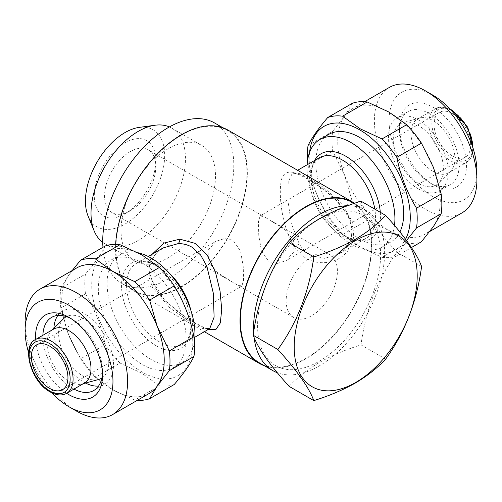 <?xml version="1.0" encoding="UTF-8"?>
<svg xmlns="http://www.w3.org/2000/svg" width="502" height="502" viewBox="0 0 502 502"><rect width="100%" height="100%" fill="white"/><g stroke="black" fill="none" stroke-linecap="round" stroke-linejoin="round"><path stroke-width="0.38" stroke-dasharray="2.51 1.88" d="M347.717 205.72A92.675 53.507 -60 0 1 365.431 210.056A92.675 53.507 -60 0 1 379.637 284.314A92.675 53.507 -60 0 1 319.096 365.983A92.675 53.507 -60 0 1 277.299 372.729M254.094 337.432A92.675 53.507 -60 0 1 253.661 332.249M352.253 202.444A92.675 53.507 -60 0 1 366.46 276.709A92.675 53.507 -60 0 1 305.913 358.372A92.675 53.507 -60 0 1 259.578 362.965M319.096 219.292A86.978 50.219 120 0 0 257.589 325.823A86.978 50.219 120 0 0 319.096 361.333A86.978 50.219 120 0 0 380.598 254.803A86.978 50.219 120 0 0 319.096 219.292M385.655 359.118L361.007 344.887C345.658 349.63 331.828 355.479 319.517 362.425C307.356 369.635 297.228 377.617 289.146 386.377M309.577 152.42A71.447 41.252 -120 0 0 359.746 246.551A71.447 41.252 -120 0 0 405.585 239.216M406.639 243.093L381.997 257.319L360.172 247.153L342.571 234.553L367.207 220.328L389.037 230.487A72.483 41.848 -120 0 0 425.276 234.076A72.483 41.848 -120 0 0 433.421 226.521A72.483 41.848 -120 0 0 433.421 167.342A72.483 41.848 -120 0 0 389.037 112.122A72.483 41.848 -120 0 0 352.793 108.532A72.483 41.848 -120 0 0 344.648 116.087A72.483 41.848 -120 0 0 344.648 175.273A72.483 41.848 -120 0 0 389.037 230.487L406.639 243.093A77.659 44.835 -120 0 0 421.454 241.769M381.997 257.319A77.659 44.835 -120 0 0 396.812 255.995L411.483 247.524M406.52 240.471L396.812 255.995M389.401 87.398A72.483 41.848 -120 0 0 378.295 145.48A72.483 41.848 -120 0 0 425.646 209.353A72.483 41.848 -120 0 0 461.89 212.942M418.323 188.852A42.193 24.36 60 0 1 390.757 151.667A42.193 24.36 60 0 1 397.226 117.851A42.193 24.36 60 0 1 418.323 119.94A42.193 24.36 60 0 1 445.889 157.126A42.193 24.36 60 0 1 439.419 190.942A42.193 24.36 60 0 1 418.323 188.852M429.304 113.603A42.193 24.36 -120 0 0 408.208 111.513A42.193 24.36 -120 0 0 399.473 130.827A42.193 24.36 -120 0 0 429.304 182.508L432.969 184.623A47.376 27.353 -120 0 0 466.465 165.283A47.376 27.353 -120 0 0 432.969 107.259A47.376 27.353 -120 0 0 399.473 126.604A47.376 27.353 -120 0 0 432.969 184.623L429.304 182.508A42.193 24.36 -120 0 0 450.407 184.598A42.193 24.36 -120 0 0 456.87 150.788A42.193 24.36 -120 0 0 429.304 113.603M432.969 95.211A62.129 35.868 -120 0 0 389.037 120.58A62.129 35.868 -120 0 0 432.969 196.671A62.129 35.868 -120 0 0 476.9 171.307M57.812 315.488A42.193 24.36 60 0 1 62.581 311.058A42.193 24.36 60 0 1 83.677 313.148A42.193 24.36 60 0 1 111.243 350.333A42.193 24.36 60 0 1 104.774 384.149A42.193 24.36 60 0 1 98.555 386.057M85.522 383.057A42.193 24.36 60 0 1 83.677 382.06A42.193 24.36 60 0 1 53.896 328.277M70.914 318.525A42.193 24.36 60 0 1 72.696 319.492L72.696 319.492A42.193 24.36 60 0 1 102.527 371.173A42.193 24.36 60 0 1 102.477 373.193M73.945 389.094A42.193 24.36 60 0 1 72.696 388.397A42.193 24.36 60 0 1 42.883 335.286M72.696 319.492L69.031 317.377L72.696 319.492M51.831 392.802A62.129 35.868 60 0 1 28.608 352.58M76.354 411.012A72.483 41.848 60 0 1 25.1 322.24M174.244 384.494A77.659 44.835 60 0 1 159.429 385.812L134.793 400.038L112.963 389.878A72.483 41.848 60 0 1 68.579 334.658A72.483 41.848 60 0 1 68.579 275.479A72.483 41.848 60 0 1 76.724 267.924M142.254 372.12A71.447 41.252 60 0 1 91.728 284.615A71.447 41.252 60 0 1 142.254 255.449A71.447 41.252 60 0 1 192.774 342.954A71.447 41.252 60 0 1 142.254 372.12M149.207 393.468A72.483 41.848 60 0 1 112.963 389.878L95.361 377.272L120.003 363.053L141.828 373.212L159.429 385.812M120.003 363.053A77.659 44.835 60 0 1 105.188 344.623L80.546 358.848L68.579 334.658L60.83 308.033L85.472 293.808C94.803 309.044 101.379 325.98 105.188 344.623M85.472 293.808A77.659 44.835 60 0 1 85.472 274.054L60.83 288.28L68.579 275.479L72.213 270.528M105.188 246.005C101.442 253.692 94.872 263.042 85.472 274.054M432.969 171.307A31.068 17.934 60 0 1 412.675 143.93A31.068 17.934 60 0 1 417.438 119.037A31.068 17.934 60 0 1 419.948 117.995A31.068 17.934 60 0 1 432.969 120.58A31.068 17.934 60 0 1 452.572 145.812A31.068 17.934 60 0 1 450.658 171.188A31.068 17.934 60 0 1 448.499 172.845A31.068 17.934 60 0 1 432.969 171.307M84.562 382.963A31.068 17.934 60 0 1 82.052 384.005A31.068 17.934 60 0 1 69.031 381.42A31.068 17.934 60 0 1 49.428 356.188A31.068 17.934 60 0 1 51.342 330.812A31.068 17.934 60 0 1 53.501 329.155M323.966 187.729L341.548 203.153L352.379 221.815L351.256 240.596L338.863 254.081L324.606 258.329L310.148 254.897C305.856 252.362 302.267 248.76 299.374 244.097L291.26 223.264L287.91 200.317L288.217 182.025L292.264 173.372L299.029 173.428L310.148 178.806L323.966 187.729A5.177 1.017 126.6 0 1 322.234 188.746C333.679 196.972 342.251 206.253 347.955 216.588C353.333 227.764 352.203 235.243 351.067 238.789C347.942 247.467 345.232 249.808 338.856 254.081L365.82 238.513A46.598 26.901 60 0 1 342.527 236.204A46.598 26.901 60 0 1 312.081 195.146A46.598 26.901 60 0 1 319.228 157.804C310.261 163.206 308.918 176.585 315.2 197.939C322.096 215.239 332.067 227.908 345.112 235.946C351.337 239.385 356.633 240.772 361.001 240.113L365.82 238.513A46.598 26.901 60 0 0 374.799 209.114M294.806 247.009C307.877 268.419 337.846 266.876 349.197 248.86C362.293 230.631 344.033 202.959 322.133 188.501C298.966 170.674 285.519 167.398 281.791 178.662C277.907 191.582 281.465 227.676 294.806 247.009A5.177 2.228 -33.4 0 1 299.374 244.097M208.135 329.55L207.194 329.262A5.177 4.424 107.3 0 0 205.538 328.226C203.881 327.894 200.053 326.055 194.042 322.704L178.411 312.231L165.083 300.478C160.157 295.408 156.298 290.03 153.512 284.333L150.656 276.05C147.72 266.311 153.499 252.588 163.137 247.925L154.666 255.06L149.514 264.786L148.768 276.062L152.564 287.59L170.034 308.084L191.852 323.194L202.626 328.452L209.736 328.628L205.538 328.226A5.177 4.424 107.3 0 0 202.626 328.452M207.194 329.262L187.735 318.946L165.051 300.823L149.998 277.543L148.611 265.288L152.093 254.294M138.094 252.776A62.129 35.868 -120 0 0 119.959 254.916A62.129 35.868 -120 0 0 110.434 304.701A62.129 35.868 -120 0 0 151.02 359.451A62.129 35.868 -120 0 0 182.088 362.526A62.129 35.868 -120 0 0 194.437 341.536M228.04 130.131A93.196 53.808 -60 0 1 242.322 204.81A93.196 53.808 -60 0 1 181.442 286.931A93.196 53.808 -60 0 1 134.843 291.549A93.196 53.808 -60 0 1 115.655 244.361M354.556 203.285A93.196 53.808 -60 0 1 366.215 278.579A93.196 53.808 -60 0 1 305.913 358.798A93.196 53.808 -60 0 1 264.485 365.795M394.484 225.454A62.129 35.868 60 0 1 382.041 247.084A62.129 35.868 60 0 1 350.98 244.003A62.129 35.868 60 0 1 307.136 164.788M63.478 318.776A35.466 20.475 -120 0 0 61.294 347.748A35.466 20.475 -120 0 0 83.677 376.563A35.466 20.475 -120 0 0 98.543 379.506M101.862 378.044A35.466 20.475 -120 0 0 106.719 349.48A35.466 20.475 -120 0 0 83.677 318.644A35.466 20.475 -120 0 0 66.408 316.637M142.254 263.054A62.129 35.868 60 0 1 182.841 317.804A62.129 35.868 60 0 1 173.315 367.589A62.129 35.868 60 0 1 142.254 364.515A62.129 35.868 60 0 1 101.661 309.765A62.129 35.868 60 0 1 111.187 259.98A62.129 35.868 60 0 1 142.254 263.054M418.323 183.355A35.466 20.475 60 0 1 394.497 149.671A35.466 20.475 60 0 1 403.457 122.494A35.466 20.475 60 0 1 418.323 125.437A35.466 20.475 60 0 1 440.706 154.252A35.466 20.475 60 0 1 438.522 183.224A35.466 20.475 60 0 1 418.323 183.355M328.684 134.41A62.129 35.868 -120 0 0 319.159 184.196A62.129 35.868 -120 0 0 359.746 238.946A62.129 35.868 -120 0 0 390.813 242.02A62.129 35.868 -120 0 0 399.906 231.968M268.934 261.78L277.512 263.431L286.058 260.651L294.065 251.627L293.174 239.598L284.013 229.056L266.531 218.119L260.174 215.81L258.43 221.765L258.768 235.438L261.435 250.749L268.934 261.78M452.352 113.615A25.884 14.947 60 0 1 469.263 136.425A25.884 14.947 60 0 1 465.298 157.17A25.884 14.947 60 0 1 452.352 155.884A25.884 14.947 60 0 1 435.441 133.074A25.884 14.947 60 0 1 439.413 112.329A25.884 14.947 60 0 1 452.352 113.615M233.066 282.494L217.975 272.937L208.838 262.42L207.928 250.398L215.942 241.349L224.494 238.569L233.066 240.22L240.565 251.245L243.225 266.487L243.577 280.185L241.826 286.19L235.463 283.881L233.066 282.494M102.741 242.359A66.791 38.56 120 0 0 104.849 243.74A66.791 38.56 120 0 0 138.245 240.433A66.791 38.56 120 0 0 181.875 181.58A66.791 38.56 120 0 0 171.634 128.06A66.791 38.56 120 0 0 169.387 126.924M168.264 148.699A66.791 38.56 120 0 0 124.628 207.552A66.791 38.56 120 0 0 134.869 261.071A66.791 38.56 120 0 0 168.264 257.764A66.791 38.56 120 0 0 211.894 198.911A66.791 38.56 120 0 0 201.653 145.392A66.791 38.56 120 0 0 168.264 148.699M88.051 215.979A56.029 32.348 120 0 0 125.061 224.036A56.029 32.348 120 0 0 164.022 164.098A56.029 32.348 120 0 0 139.198 127.395M130.187 210.84L125.061 213.802A43.492 25.106 -60 0 1 94.307 196.044A43.492 25.106 -60 0 1 125.061 142.781A43.492 25.106 -60 0 1 155.815 160.533A43.492 25.106 -60 0 1 125.061 213.802L130.187 210.84A36.244 20.927 -60 0 1 112.065 212.635A36.244 20.927 -60 0 1 106.512 183.594A36.244 20.927 -60 0 1 130.187 151.66A36.244 20.927 -60 0 1 148.31 149.866A36.244 20.927 -60 0 1 155.815 166.457A36.244 20.927 -60 0 1 130.187 210.84M181.442 135.17A92.675 53.507 120 0 0 120.9 216.839A92.675 53.507 120 0 0 135.101 291.104A92.675 53.507 120 0 0 181.442 286.51A92.675 53.507 120 0 0 241.983 204.841A92.675 53.507 120 0 0 227.776 130.583A92.675 53.507 120 0 0 181.442 135.17M214.599 122.971A92.675 53.507 -60 0 1 228.805 197.236A92.675 53.507 -60 0 1 168.264 278.899A92.675 53.507 -60 0 1 121.923 283.492A92.675 53.507 -60 0 1 102.96 247.291M311.773 256.497A36.244 20.927 -60 0 1 329.896 254.702A36.244 20.927 -60 0 1 335.449 283.743A36.244 20.927 -60 0 1 311.773 315.676A36.244 20.927 -60 0 1 293.651 317.471A36.244 20.927 -60 0 1 288.098 288.43A36.244 20.927 -60 0 1 311.773 256.497M60.83 308.033A77.659 44.835 60 0 1 60.83 288.28M95.361 377.272A77.659 44.835 60 0 1 80.546 358.848M137.379 400.295A77.659 44.835 60 0 1 134.793 400.038M66.678 393.286A47.376 27.353 60 0 1 35.617 339.477M352.391 103.286L344.648 116.087L332.675 131.329A77.659 44.835 -120 0 0 332.675 151.083L344.648 175.273L352.391 201.898A77.659 44.835 -120 0 0 367.207 220.328M352.391 201.898L327.756 216.124A77.659 44.835 -120 0 0 342.571 234.553M327.756 216.124C318.419 200.888 311.849 183.945 308.04 165.309L332.675 151.083M307.563 160.464A77.659 44.835 -120 0 0 308.04 165.309M332.675 131.329L308.04 145.555M421.586 266.506L396.938 252.274C377.692 278.855 365.713 309.721 361.007 344.887M361.007 201.158C365.657 213.94 377.629 230.976 396.938 252.274M472.853 147.695A31.068 17.934 60 0 1 466.421 162.497A31.068 17.934 60 0 1 450.89 160.96A31.068 17.934 60 0 1 430.597 133.582A31.068 17.934 60 0 1 435.359 108.689A31.068 17.934 60 0 1 450.89 110.233A31.068 17.934 60 0 1 451.392 110.528M452.352 158.425A28.991 16.742 60 0 1 431.852 122.915A28.991 16.742 60 0 1 452.352 111.074A28.991 16.742 60 0 1 472.859 146.584A28.991 16.742 60 0 1 452.352 158.425M66.641 393.311A31.068 17.934 60 0 1 51.11 391.767A31.068 17.934 60 0 1 30.817 364.396A31.068 17.934 60 0 1 35.579 339.503M322.133 188.501A5.177 1.017 126.6 0 0 322.234 188.746C314.196 182.885 307.186 178.536 301.213 175.694C296.663 173.755 294.153 172.92 293.689 173.19L292.264 173.372L297.598 170.291M380.303 212.296A49.183 28.394 60 0 1 345.696 236.486A49.183 28.394 60 0 1 314.522 160.521M156.304 345.834A49.183 28.394 60 0 1 121.528 285.594A49.183 28.394 60 0 1 156.304 265.514A49.183 28.394 60 0 1 191.086 325.754A49.183 28.394 60 0 1 156.304 345.834M190.829 310.249A46.598 26.901 60 0 1 182.772 344.196A46.598 26.901 60 0 1 159.473 341.887A46.598 26.901 60 0 1 129.033 300.823A46.598 26.901 60 0 1 136.18 263.487A46.598 26.901 60 0 1 159.473 265.796A46.598 26.901 60 0 1 169.601 273.483M429.794 231.472L425.276 234.076M408.208 111.513L397.226 117.851M399.473 130.827L399.473 126.604M93.792 390.487L104.774 384.149M102.527 371.173L102.527 375.396M450.168 109.198L442.187 107.064L435.359 108.689L417.438 119.037M194.864 337.212L182.772 344.196C185.665 342.628 187.886 339.622 189.442 335.179L190.678 329.281C191.337 323.307 190.591 316.542 188.432 308.994C182.057 289.598 171.54 275.284 156.888 266.054C150.663 262.615 145.367 261.228 140.999 261.887L136.18 263.487L148.272 256.503M134.843 291.549L204.402 331.709M82.052 384.005L83.388 383.641M173.315 367.589L182.088 362.526M419.948 117.995L403.457 122.494M465.298 157.17L286.058 260.651M36.702 344.83L215.942 241.349M104.849 243.74L134.869 261.071M155.815 166.457L155.815 160.533M135.101 291.104L121.923 283.492M329.896 254.702L271.707 221.106M266.531 218.119L148.31 149.866M293.651 317.471L235.463 283.881M230.299 280.894L112.065 212.635M227.776 130.583L222.875 127.746M171.634 128.06L201.653 145.392M62.587 389.671L241.826 286.19M439.413 112.329L260.174 215.81M390.813 242.02L382.041 247.084M450.658 171.188L438.522 183.224M111.187 259.98L119.959 254.916M51.342 330.812L52.327 329.833M473.392 149.42L471.246 157.396L466.421 162.497L448.499 172.845M51.593 317.402L62.581 311.058M450.407 184.598L439.419 190.942M364.621 101.705L352.793 108.532M365.431 210.056L354.023 203.467"/><path stroke-width="0.75" d="M277.299 372.729A92.675 53.507 -60 0 1 272.755 370.576A92.675 53.507 -60 0 1 254.094 337.432M253.661 332.249A92.675 53.507 -60 0 1 319.096 214.643A92.675 53.507 -60 0 1 347.717 205.72M272.755 370.576L259.578 362.965A92.675 53.507 -60 0 1 245.371 288.7A92.675 53.507 -60 0 1 305.913 207.037A92.675 53.507 -60 0 1 352.253 202.444L354.023 203.467M313.788 400.609L289.146 386.377C269.894 365.167 257.915 348.124 253.209 335.261C257.859 300.246 269.831 269.379 289.146 242.648C297.228 233.888 307.356 225.906 319.517 218.69C331.828 211.744 345.658 205.902 361.007 201.158L385.655 215.389C377.435 224.25 367.313 232.231 355.284 239.341C342.791 246.363 328.961 252.211 313.788 256.88C309.144 291.888 297.165 322.755 277.857 349.486C297.109 370.702 309.088 387.739 313.788 400.609C328.961 395.94 342.791 390.092 355.284 383.07C367.313 375.967 377.435 367.979 385.655 359.118C404.907 332.537 416.886 301.671 421.586 266.506C416.942 253.723 404.963 236.687 385.655 215.389M355.705 240.433A86.978 50.219 120 0 0 294.197 346.957A86.978 50.219 120 0 0 355.705 382.468A86.978 50.219 120 0 0 417.206 275.943A86.978 50.219 120 0 0 355.705 240.433M405.585 239.216A71.447 41.252 -120 0 0 359.746 129.88A71.447 41.252 -120 0 0 309.577 152.42M411.483 247.524L421.454 241.769L433.421 226.521L441.17 213.72L416.528 227.946L406.52 240.471M416.528 227.946A77.659 44.835 -120 0 0 416.528 208.192L441.17 193.967L433.421 167.342L421.454 143.152A77.659 44.835 -120 0 0 406.639 124.728L389.037 112.122L367.207 101.962A77.659 44.835 -120 0 0 352.391 103.286L327.756 117.506C318.356 128.518 311.78 137.868 308.04 145.555A77.659 44.835 -120 0 0 307.563 160.464M421.454 143.152L396.812 157.377C400.558 175.844 407.128 192.781 416.528 208.192M396.812 157.377A77.659 44.835 -120 0 0 381.997 138.947L406.639 124.728M367.207 101.962L342.571 116.188L360.172 128.788L381.997 138.947M429.794 231.472L461.89 212.942A72.483 41.848 -120 0 0 476.9 179.76A72.483 41.848 -120 0 0 425.646 90.987L425.646 90.987A72.483 41.848 -120 0 0 389.401 87.398L364.621 101.705M476.9 179.76L476.9 171.307A62.129 35.868 -120 0 0 432.969 95.211L425.646 90.987L432.969 95.211M98.555 386.057A42.193 24.36 60 0 1 85.522 383.057M102.477 373.193A42.193 24.36 60 0 1 93.792 390.487A42.193 24.36 60 0 1 73.945 389.094M35.617 339.477A47.376 27.353 60 0 1 69.031 317.377L69.031 317.377A47.376 27.353 60 0 1 102.527 375.396A47.376 27.353 60 0 1 69.031 394.741A47.376 27.353 60 0 1 66.678 393.286M28.608 352.58A62.129 35.868 60 0 1 25.1 330.692A62.129 35.868 60 0 1 69.031 305.329A62.129 35.868 60 0 1 112.963 381.42A62.129 35.868 60 0 1 69.031 406.789L69.031 406.789A62.129 35.868 60 0 1 51.831 392.802M76.354 411.012L69.031 406.789L76.354 411.012A72.483 41.848 60 0 0 112.599 414.602L149.207 393.468A72.483 41.848 60 0 0 157.352 385.912L149.609 398.713L174.244 384.494C183.581 373.576 190.151 364.226 193.96 356.445L169.325 370.671L157.352 385.912A72.483 41.848 60 0 0 157.352 326.727L169.325 350.917L193.96 336.691A77.659 44.835 60 0 1 193.96 356.445M25.1 330.692L25.1 322.24A72.483 41.848 60 0 1 40.11 289.058A72.483 41.848 60 0 1 76.354 292.647A72.483 41.848 60 0 1 123.705 356.52A72.483 41.848 60 0 1 112.599 414.602M40.11 289.058L76.724 267.924A72.483 41.848 60 0 1 112.963 271.513L134.793 281.672L159.429 267.447A77.659 44.835 60 0 1 174.244 285.876L149.609 300.102L157.352 326.727A72.483 41.848 60 0 0 112.963 271.513L95.361 258.906A77.659 44.835 60 0 0 80.546 260.231L105.188 246.005A77.659 44.835 60 0 1 120.003 244.681L95.361 258.906M159.429 267.447L141.828 254.847L120.003 244.681M69.031 330.692A31.068 17.934 60 0 1 89.325 358.07A31.068 17.934 60 0 1 84.562 382.963L66.641 393.311A31.068 17.934 60 0 0 71.403 368.418A31.068 17.934 60 0 0 51.11 341.04A31.068 17.934 60 0 0 35.579 339.503L53.501 329.155A31.068 17.934 60 0 1 69.031 330.692M194.864 337.212L209.736 328.628L214.116 317.107L213.268 293.017L206.824 266.192L200.612 254.997L191.852 247.103C187.528 244.662 182.923 243.508 178.034 243.646L163.081 247.95M152.093 254.294L163.847 243.1L179.867 239.159L195.058 243.357L207.251 255.072L215.389 271.94L220.064 291.122L221.708 309.408L220.34 322.899L215.935 329.469L208.135 329.55M194.437 341.536A62.129 35.868 -120 0 0 151.02 257.997A62.129 35.868 -120 0 0 138.094 252.776M115.655 244.361A93.196 53.808 -60 0 1 181.442 134.749A93.196 53.808 -60 0 1 228.04 130.131L352.511 201.999A93.196 53.808 -60 0 1 354.556 203.285M264.485 365.795A93.196 53.808 -60 0 1 259.321 363.41A93.196 53.808 -60 0 1 245.032 288.738A93.196 53.808 -60 0 1 305.913 206.611A93.196 53.808 -60 0 1 352.511 201.999M307.136 164.788A62.129 35.868 60 0 1 319.912 139.474A62.129 35.868 60 0 1 350.98 142.549A62.129 35.868 60 0 1 394.484 225.454M83.388 383.641L98.543 379.506A35.466 20.475 -120 0 0 101.862 378.044M399.906 231.968A62.129 35.868 -120 0 0 359.746 137.485A62.129 35.868 -120 0 0 328.684 134.41L319.912 139.474M49.648 388.385A25.884 14.947 60 0 1 32.737 365.575A25.884 14.947 60 0 1 36.702 344.83A25.884 14.947 60 0 1 49.648 346.116A25.884 14.947 60 0 1 66.559 368.926A25.884 14.947 60 0 1 62.587 389.671A25.884 14.947 60 0 1 49.648 388.385M169.387 126.924A66.791 38.56 120 0 0 155.093 125.23A66.791 38.56 120 0 0 138.245 131.367A66.791 38.56 120 0 0 94.125 230.832A66.791 38.56 120 0 0 102.741 242.359M155.093 125.23L139.198 127.395A56.029 32.348 120 0 0 125.061 132.547A56.029 32.348 120 0 0 88.051 215.979L94.125 230.832M102.96 247.291A92.675 53.507 -60 0 1 168.264 127.564A92.675 53.507 -60 0 1 214.599 122.971L222.875 127.746M66.408 316.637A35.466 20.475 -120 0 0 63.478 318.776L52.327 329.833M53.896 328.277A42.193 24.36 60 0 1 57.812 315.488M149.609 398.713A77.659 44.835 60 0 1 137.379 400.295M169.325 350.917A77.659 44.835 60 0 1 169.325 370.671M134.793 281.672A77.659 44.835 60 0 1 149.609 300.102M193.96 336.691C190.22 318.224 183.644 301.288 174.244 285.876M72.213 270.528L80.546 260.231M42.883 335.286A42.193 24.36 60 0 1 51.593 317.402A42.193 24.36 60 0 1 70.914 318.525M441.17 213.72A77.659 44.835 -120 0 0 441.17 193.967M342.571 116.188A77.659 44.835 -120 0 0 327.756 117.506M313.788 256.88L289.146 242.648M277.857 349.486L253.209 335.261M49.648 343.575A28.991 16.742 60 0 1 70.148 379.085A28.991 16.742 60 0 1 49.648 390.926A28.991 16.742 60 0 1 29.141 355.416A28.991 16.742 60 0 1 49.648 343.575M314.522 160.521A49.183 28.394 60 0 1 345.696 156.166A49.183 28.394 60 0 1 380.303 212.296M297.598 170.291L319.228 157.804A46.598 26.901 60 0 1 342.527 160.113A46.598 26.901 60 0 1 374.799 209.114M179.867 239.159A5.177 3.194 -90.7 0 1 178.034 243.646M169.601 273.483A46.598 26.901 60 0 1 190.829 310.249M451.392 110.528A31.068 17.934 60 0 1 472.853 147.695M450.168 109.198L451.925 110.126L467.782 127.257L473.392 149.42M35.579 339.503C20.99 345.934 30.973 381.947 50.074 391.874C56.45 395.413 61.972 395.89 66.641 393.311M204.402 331.709L259.321 363.41M148.272 256.503L163.137 247.919"/></g></svg>

